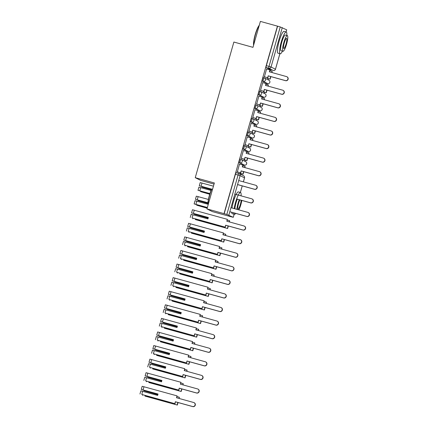 <?xml version="1.0" encoding="UTF-8"?>
<svg xmlns="http://www.w3.org/2000/svg" width="428" height="428" viewBox="0 0 428 428"><rect width="100%" height="100%" fill="white"/><g stroke="black" fill="none" stroke-linecap="round" stroke-linejoin="round"><path stroke-width="0.64" d="M240.076 159.109L240.087 159.114A1.814 0.342 105.5 0 0 240.076 159.109A1.814 0.342 105.5 0 0 239.279 160.698A1.814 0.342 105.5 0 0 239.097 162.597L240.038 162.859A1.814 0.342 -74.5 0 1 240.226 160.96A1.814 0.342 -74.5 0 1 241.018 159.371A1.814 0.342 -74.5 0 1 241.028 159.376A1.814 1.776 116.7 0 1 242.248 161.591A1.814 1.776 -63.3 0 1 240.038 162.859L244.447 165.074A1.814 1.776 -63.3 0 0 245.758 161.714A1.814 1.814 0 0 1 244.458 165.08A1.814 0.342 -74.5 0 1 244.447 165.074L239.097 162.597M244.875 145.787L243.955 145.536A1.814 0.342 105.5 0 0 243.944 145.531A1.814 0.342 105.5 0 0 243.147 147.12A1.814 0.342 105.5 0 0 242.965 149.019L243.906 149.281A1.814 0.342 -74.5 0 1 244.094 147.382A1.814 0.342 -74.5 0 1 244.886 145.793A1.814 0.342 -74.5 0 1 244.902 145.798A1.814 1.776 116.7 0 1 246.116 148.013A1.814 1.776 -63.3 0 1 243.906 149.281L248.315 151.496A1.814 1.776 -63.3 0 0 249.626 148.136A1.814 1.814 0 0 1 248.326 151.501A1.814 0.342 -74.5 0 1 248.315 151.496L242.965 149.019M248.743 132.209L247.823 131.958A1.814 0.342 105.5 0 0 247.812 131.952A1.814 0.342 105.5 0 0 247.015 133.541A1.814 0.342 105.5 0 0 246.833 135.435L247.775 135.697A1.814 0.342 -74.5 0 1 247.962 133.804A1.814 0.342 -74.5 0 1 248.754 132.215A1.814 0.342 -74.5 0 1 248.77 132.215A1.814 1.776 116.7 0 1 249.984 134.435A1.814 1.776 -63.3 0 1 247.775 135.697L252.183 137.918A1.814 1.776 -63.3 0 0 253.494 134.558A1.814 1.814 0 0 1 252.194 137.923A1.814 0.342 -74.5 0 1 252.194 137.923A1.814 0.342 -74.5 0 1 252.183 137.918L246.833 135.435M252.611 118.631L251.691 118.374A1.814 0.342 105.5 0 0 251.68 118.369A1.814 0.342 105.5 0 0 250.883 119.958A1.814 0.342 105.5 0 0 250.701 121.857L251.643 122.119A1.814 0.342 -74.5 0 1 251.83 120.22A1.814 0.342 -74.5 0 1 252.622 118.631A1.814 0.342 -74.5 0 1 252.638 118.636A1.814 1.776 116.7 0 1 253.852 120.851A1.814 1.776 -63.3 0 1 251.643 122.119L256.051 124.334A1.814 1.776 -63.3 0 0 257.362 120.974A1.814 1.814 0 0 1 256.067 124.339A1.814 0.342 -74.5 0 1 256.067 124.339A1.814 0.342 -74.5 0 1 256.051 124.334L250.701 121.857M255.548 104.79L255.559 104.796A1.814 0.342 105.5 0 0 255.548 104.79A1.814 0.342 105.5 0 0 254.756 106.379A1.814 0.342 105.5 0 0 254.569 108.279L255.511 108.541A1.814 0.342 -74.5 0 1 255.698 106.642A1.814 0.342 -74.5 0 1 256.49 105.053A1.814 0.342 -74.5 0 1 256.506 105.058A1.814 1.776 116.7 0 1 257.72 107.273A1.814 1.776 -63.3 0 1 255.511 108.541L259.919 110.756A1.814 1.776 -63.3 0 0 261.23 107.396A1.814 1.814 0 0 1 259.935 110.761A1.814 0.342 -74.5 0 1 259.919 110.756L254.569 108.279M260.347 91.469L259.432 91.218A1.814 0.342 105.5 0 0 259.416 91.212A1.814 0.342 105.5 0 0 258.624 92.801A1.814 0.342 105.5 0 0 258.437 94.7L259.379 94.957A1.814 0.342 -74.5 0 1 259.566 93.063A1.814 0.342 -74.5 0 1 260.358 91.474A1.814 0.342 -74.5 0 1 260.374 91.48A1.814 1.776 116.7 0 1 261.588 93.695A1.814 1.776 -63.3 0 1 259.379 94.957L263.787 97.177A1.814 1.776 -63.3 0 0 265.098 93.818A1.814 1.814 0 0 1 263.803 97.183A1.814 0.342 -74.5 0 1 263.803 97.183A1.814 0.342 -74.5 0 1 263.787 97.177L258.437 94.7M264.215 77.891L263.3 77.634A1.814 0.342 105.5 0 0 263.284 77.634A1.814 0.342 105.5 0 0 262.492 79.223A1.814 0.342 105.5 0 0 262.305 81.117L263.247 81.379A1.814 0.342 -74.5 0 1 263.434 79.48A1.814 0.342 -74.5 0 1 264.231 77.891A1.814 0.342 -74.5 0 1 264.242 77.896A1.814 1.776 116.7 0 1 265.456 80.116A1.814 1.776 -63.3 0 1 263.247 81.379L267.655 83.599A1.814 0.342 -74.5 0 1 267.655 83.599A1.814 1.776 -63.3 0 0 268.966 80.239A1.814 1.814 0 0 1 267.671 83.599L262.305 81.117M206.965 208.907L214.358 182.965L195.243 177.668L233.875 42.04L252.991 47.342L260.379 21.4L277.435 26.129L224.026 213.636L206.965 208.907L212.309 211.593L229.376 216.29M241.253 174.592L241.488 173.763M243.709 165.973L243.997 164.951M245.025 161.351L245.356 160.184M247.577 152.395L247.866 151.373M248.893 147.767L249.224 146.606M251.445 138.816L251.739 137.795M252.761 134.189L253.092 133.022M255.313 125.233L255.607 124.211M256.629 120.61L256.961 119.444M259.181 111.654L259.475 110.633M260.502 107.027L260.834 105.866M263.049 98.076L263.343 97.054M264.37 93.448L264.702 92.282M266.917 84.493L267.211 83.476M268.238 79.87L268.57 78.704M270.785 70.914L271.079 69.892M214.037 184.083L200.588 180.354L195.243 177.668M229.365 216.322L233.297 217.322L226.835 214.449L238.07 175.015A1.814 0.342 -74.5 0 1 238.867 173.426A1.814 0.342 -74.5 0 1 238.878 173.431A1.814 1.776 -63.3 0 1 239.193 173.554A1.814 1.814 0 0 0 238.867 173.426L236.208 172.693A1.814 0.342 -74.5 0 1 236.219 172.693L238.851 173.426M224.026 213.636L226.835 214.449M270.582 69.753L270.598 69.759A1.814 0.342 -74.5 0 1 270.598 69.759A1.814 0.342 -74.5 0 1 270.582 69.753L266.173 67.538L268.832 68.277A1.814 0.342 -74.5 0 1 269.014 66.377L280.249 26.943L286.674 29.816M280.249 26.943L277.435 26.129M266.591 69.042L264.397 76.837M267.452 77.687L267.511 78.41M262.722 82.62L260.529 90.42M263.584 91.266L263.643 91.993M258.854 96.198L256.661 103.999M259.716 104.844L259.775 105.572M254.986 109.782L252.793 117.577M255.848 118.422L255.907 119.15M251.118 123.36L248.925 131.155M251.98 132.006L252.039 132.733M247.25 136.939L245.057 144.739M248.112 145.584L248.17 146.312M243.382 150.522L241.189 158.317M244.244 159.163L244.302 159.89M239.509 164.101L237.321 171.896M240.376 172.746L240.434 173.468M244.458 165.08L243.516 164.817A1.814 0.342 105.5 0 0 243.516 164.817A1.814 0.342 105.5 0 0 243.532 164.823M248.326 151.501L247.384 151.239A1.814 0.342 105.5 0 0 247.384 151.239A1.814 0.342 105.5 0 0 247.4 151.239M251.241 137.656A1.814 0.342 105.5 0 0 251.252 137.661A1.814 0.342 105.5 0 0 251.268 137.661L252.194 137.923M256.067 124.339L255.12 124.077A1.814 0.342 105.5 0 0 255.12 124.077A1.814 0.342 105.5 0 0 255.136 124.083M258.977 110.494A1.814 0.342 105.5 0 0 258.988 110.499A1.814 0.342 105.5 0 0 259.004 110.504L259.935 110.761M263.803 97.183L262.856 96.921A1.814 0.342 105.5 0 0 262.856 96.921A1.814 0.342 105.5 0 0 262.872 96.921M224.181 213.711L235.411 174.282A1.814 0.342 -74.5 0 1 236.208 172.693M277.59 26.204L266.36 65.639A1.814 0.342 105.5 0 0 266.173 67.538M286.856 76.719L287.06 76.821A2.081 2.044 116.7 0 1 285.556 80.683L285.353 80.582A2.081 2.044 -63.3 0 0 286.856 76.719A2.081 2.044 -63.3 0 0 286.493 76.58L269.351 71.824L269.881 69.957L269.565 71.883M264.162 76.73L267.88 77.805L268.212 75.831L285.353 80.582M267.677 77.703L268.212 75.831M266.371 68.978L269.881 69.957M267.275 78.303L270.17 79.148L270.892 76.617M272.042 72.573L272.171 71.299L271.828 72.514M270.17 79.148L267.291 78.351M269.966 79.046L270.673 76.558M269.913 70.674L272.171 71.299M268.41 75.933L285.556 80.683M267.88 77.805L264.151 76.767M282.988 90.297L283.192 90.399A2.081 2.044 116.7 0 1 281.688 94.262L281.485 94.16A2.081 2.044 -63.3 0 0 282.988 90.297A2.081 2.044 -63.3 0 0 282.624 90.158L265.483 85.407L266.013 83.535L265.697 85.466M260.294 90.308L264.012 91.383L264.344 89.409L281.485 94.16M263.809 91.282L264.344 89.409M262.503 82.561L266.013 83.535M263.407 91.881L266.302 92.726L267.019 90.196M268.174 86.151L268.303 84.878L267.96 86.092M266.302 92.726L263.423 91.929M266.098 92.625L266.805 90.137M266.039 84.252L268.303 84.878M264.541 89.511L281.688 94.262M264.012 91.383L260.283 90.351M279.12 103.881L279.324 103.983A2.081 2.044 116.7 0 1 277.815 107.845L277.617 107.744A2.081 2.044 -63.3 0 0 279.12 103.881A2.081 2.044 -63.3 0 0 278.756 103.737L261.615 98.986L262.145 97.113L261.829 99.045M256.425 103.886L260.144 104.962L260.475 102.988L277.617 107.744M259.94 104.86L260.475 102.988M258.635 96.139L262.145 97.113M259.539 105.459L262.434 106.31L263.15 103.779M264.306 99.729L264.434 98.456L264.092 99.671M262.434 106.31L259.555 105.513M262.23 106.208L262.936 103.72M262.171 97.83L264.434 98.456M260.673 103.089L277.815 107.845M260.144 104.962L256.415 103.929M275.252 117.459L275.455 117.561A2.081 2.044 116.7 0 1 273.947 121.424L273.749 121.322A2.081 2.044 -63.3 0 0 275.252 117.459A2.081 2.044 -63.3 0 0 274.888 117.315L257.747 112.564L258.277 110.692L257.961 112.623M252.557 117.465L256.276 118.545L256.602 116.571L273.749 121.322M256.072 118.438L256.602 116.571M254.762 109.718L258.277 110.692M255.671 119.043L258.566 119.888L259.282 117.358M260.438 113.313L260.566 112.04L260.224 113.254M258.566 119.888L255.687 119.091M258.362 119.787L259.068 117.299M258.303 111.414L260.566 112.04M256.805 116.673L273.947 121.424M256.276 118.545L252.547 117.507M271.384 131.038L271.587 131.139A2.081 2.044 116.7 0 1 270.079 135.002L269.881 134.9A2.081 2.044 -63.3 0 0 271.384 131.038A2.081 2.044 -63.3 0 0 271.02 130.898L253.879 126.142L254.409 124.275L254.093 126.207M248.689 131.048L252.408 132.124L252.734 130.149L269.881 134.9M252.204 132.022L252.734 130.149M250.894 123.301L254.409 124.275M251.803 132.621L254.697 133.466L255.414 130.936M256.57 126.891L256.698 125.618L256.356 126.832M254.697 133.466L251.819 132.669M254.494 133.365L255.2 130.877M254.435 124.992L256.698 125.618M252.937 130.251L270.079 135.002M252.408 132.124L248.679 131.091M267.516 144.616L267.719 144.718A2.081 2.044 116.7 0 1 266.211 148.586L266.007 148.479A2.081 2.044 -63.3 0 0 267.516 144.616A2.081 2.044 -63.3 0 0 267.152 144.477L250.011 139.726L250.541 137.853L250.225 139.785M244.821 144.627L248.54 145.702L248.866 143.728L266.007 148.479M248.336 145.6L248.866 143.728M247.026 136.88L250.541 137.853M247.935 146.199L250.829 147.05L251.546 144.52M252.702 140.47L252.83 139.196L252.488 140.411M250.829 147.05L247.951 146.248M250.626 146.943L251.332 144.461M250.567 138.57L252.83 139.196M249.069 143.829L266.211 148.586M248.54 145.702L244.811 144.669M253.574 45.298A11.048 2.087 -74.5 0 1 255.163 34.684A11.048 2.087 -74.5 0 1 259.261 25.338M259.186 25.594A11.321 2.14 105.5 0 0 255.377 34.732A11.321 2.14 105.5 0 0 253.676 44.935M286.814 35.433A11.321 2.14 105.5 0 0 286.23 31.977A11.321 2.14 105.5 0 0 281.26 41.912A11.321 2.14 105.5 0 0 280.18 53.8A11.321 2.14 105.5 0 0 282.459 51.141M286.23 31.977L284.09 31.383A11.321 2.14 105.5 0 0 279.115 41.318A11.321 2.14 105.5 0 0 278.04 53.206L280.18 53.8M282.999 51.29L281.03 50.745A8.153 1.541 -74.5 0 1 281.806 42.185A8.153 1.541 -74.5 0 1 285.385 35.032L287.354 35.583A8.153 1.541 105.5 0 0 283.775 42.73A8.153 1.541 105.5 0 0 282.999 51.29A8.153 1.541 105.5 0 0 286.578 44.143A8.153 1.541 105.5 0 0 287.354 35.583M286.081 43.891A5.254 0.995 105.5 0 0 286.583 38.376A5.254 0.995 105.5 0 0 284.272 42.982A5.254 0.995 105.5 0 0 283.775 48.498A5.254 0.995 105.5 0 0 286.081 43.891M207.773 204.188A11.048 2.087 -74.5 0 1 207.88 202.76M207.885 202.717A11.048 2.087 -74.5 0 1 209.436 195.205A11.048 2.087 -74.5 0 1 211.603 189.096M211.796 189.149A11.321 2.14 105.5 0 0 209.65 195.254A11.321 2.14 105.5 0 0 208.078 202.77M208.072 202.813A11.321 2.14 105.5 0 0 207.954 204.242M241.098 195.864A11.321 2.14 105.5 0 0 240.504 192.498A11.321 2.14 105.5 0 0 235.534 202.433A11.321 2.14 105.5 0 0 234.148 208.591M233.849 212.871A11.321 2.14 105.5 0 0 234.458 214.321A11.321 2.14 105.5 0 0 235.721 213.39M240.504 192.498L238.364 191.905A11.321 2.14 105.5 0 0 233.388 201.834A11.321 2.14 105.5 0 0 232.003 207.997M231.709 212.277A11.321 2.14 105.5 0 0 232.313 213.727L234.458 214.321M234.881 208.794A8.153 1.541 -74.5 0 1 236.079 202.706A8.153 1.541 -74.5 0 1 237.267 199.17M239.241 199.716A8.153 1.541 105.5 0 0 238.048 203.252A8.153 1.541 105.5 0 0 236.855 209.34M238.91 209.907A8.153 1.541 105.5 0 0 240.857 204.664A8.153 1.541 105.5 0 0 241.82 200.427M239.915 199.903A5.254 0.995 105.5 0 0 238.551 203.503A5.254 0.995 105.5 0 0 238.048 209.019A5.254 0.995 105.5 0 0 240.354 204.413A5.254 0.995 105.5 0 0 241.141 200.24M213.278 186.132A11.048 2.087 -74.5 0 1 213.535 185.854M263.648 158.2L263.851 158.301A2.081 2.044 116.7 0 1 262.343 162.164L262.139 162.062A2.081 2.044 -63.3 0 0 263.648 158.2A2.081 2.044 -63.3 0 0 263.284 158.055L246.143 153.304L246.672 151.432L246.357 153.363M240.953 158.205L244.672 159.28L244.998 157.311L262.139 162.062M244.468 159.179L244.998 157.311M243.158 150.458L246.672 151.432M244.067 159.778L246.961 160.628L247.678 158.098M248.834 154.053L248.962 152.78L248.62 153.989M246.961 160.628L244.083 159.831M246.758 160.527L247.464 158.039M246.699 152.149L248.962 152.78M245.201 157.413L262.343 162.164M244.672 159.28L240.943 158.248M259.78 171.778L259.983 171.879A2.081 2.044 116.7 0 1 258.475 175.742L258.271 175.641A2.081 2.044 -63.3 0 0 259.78 171.778A2.081 2.044 -63.3 0 0 259.416 171.639L242.269 166.883L242.804 165.015L242.489 166.941M237.085 171.789L240.798 172.864L241.13 170.89L258.271 175.641M240.6 172.762L241.13 170.89M239.289 164.036L242.804 165.015M240.199 173.361L243.088 174.207L243.81 171.676M244.966 167.632L245.094 166.358L244.752 167.573M243.088 174.207L240.215 173.41M242.89 174.105L243.596 171.617M242.831 165.732L245.094 166.358M241.333 170.991L258.475 175.742M240.798 172.864L237.075 171.826M255.912 185.356L256.115 185.458A2.081 2.044 116.7 0 1 254.607 189.32L254.403 189.219A2.081 2.044 -63.3 0 0 255.912 185.356A2.081 2.044 -63.3 0 0 255.548 185.217L238.701 180.546M237.561 184.548L254.403 189.219M237.545 184.591L254.607 189.32M209.918 193.606L208.789 193.29M209.87 193.766L197.993 190.326L209.934 193.563M211.534 189.251L200.427 186.078L211.587 189.139M212.534 189.353L199.293 185.757L211.518 189.288M252.044 198.94L252.247 199.041A2.081 2.044 116.7 0 1 250.738 202.904L250.535 202.802A2.081 2.044 -63.3 0 0 252.044 198.94A2.081 2.044 -63.3 0 0 251.675 198.795L234.833 194.125M197.993 190.326L198.897 187.148L211.036 190.444M211.405 189.556L201.856 187.047L211.314 189.77M209.72 194.259L200.555 191.616L209.79 194.028M211.33 189.732L202.99 187.368L211.384 189.599M233.688 198.132L234.501 198.357M236.647 198.95L250.535 202.802M199.293 185.757L200.202 182.579L213.444 186.175M209.774 194.077L201.69 191.937L209.731 194.216M208.757 193.408L209.886 193.724M233.677 198.175L234.491 198.399M236.631 198.993L250.738 202.904M207.355 207.548L204.921 206.874M207.307 207.708L194.125 203.905L207.366 207.505M207.869 202.883L196.559 199.657L208.655 202.979M208.666 202.936L195.425 199.336L207.864 202.931M248.176 212.518L248.379 212.62A2.081 2.044 116.7 0 1 246.87 216.482L246.667 216.381A2.081 2.044 -63.3 0 0 248.176 212.518A2.081 2.044 -63.3 0 0 247.807 212.374L230.965 207.708M194.125 203.905L195.029 200.727L208.27 204.327M207.837 203.225L197.987 200.625L207.815 203.455M207.168 208.206L196.687 205.194L206.992 207.938L207.077 207.644M207.821 203.407L199.122 200.946L207.831 203.279M229.82 211.71L246.667 216.381M195.425 199.336L196.329 196.158L208.409 199.432M207.211 208.045L197.822 205.515L207.179 208.163M204.889 206.992L207.323 207.666M229.809 211.753L246.87 216.482M201.016 220.57L216.803 224.946L218.628 225.861L195.211 219.494L227.616 228.525L195.414 219.596L217.306 225.449L215.894 224.737L192.065 217.916L225.326 227.182L201.053 220.452M208.297 217.654L192.691 213.24L208.329 217.536M190.257 217.483L191.161 214.31L207.944 218.89L208.34 217.494L191.557 212.914L208.286 217.697M244.308 226.096L244.511 226.198A2.081 2.044 116.7 0 1 243.002 230.061L242.799 229.959A2.081 2.044 -63.3 0 0 244.308 226.096A2.081 2.044 -63.3 0 0 243.939 225.957L226.797 221.201L227.332 219.334L227.011 221.265M225.326 227.182L225.658 225.208L242.799 229.959M225.123 227.081L225.658 225.208M208.201 217.996L194.119 214.203L208.142 218.194M204.424 216.948L204.509 216.654M208.152 218.152L195.254 214.524L208.19 218.039M191.557 212.914L192.461 209.736L227.332 219.334M203.123 221.517L203.209 221.223M227.616 228.525L228.338 225.995M229.488 221.95L229.622 220.677L229.274 221.891M227.412 228.424L228.124 225.936M227.359 220.051L229.622 220.677M218.628 225.861L218.767 225.363M225.861 225.31L243.002 230.061M197.148 234.148L212.935 238.524L214.76 239.439L191.343 233.078L223.748 242.109L191.546 233.18L213.438 239.033L212.021 238.316L188.192 231.495L221.458 240.761L197.185 234.03M204.429 231.238L188.823 226.819L204.461 231.12M186.389 231.066L187.293 227.889L204.076 232.468L204.472 231.077L187.689 226.498L204.418 231.281M240.44 239.675L240.643 239.776A2.081 2.044 116.7 0 1 239.134 243.644L238.931 243.543A2.081 2.044 -63.3 0 0 240.44 239.675A2.081 2.044 -63.3 0 0 240.071 239.536L222.929 234.785L223.464 232.912L223.143 234.844M221.458 240.761L221.79 238.787L238.931 243.543M221.255 240.659L221.79 238.787M204.333 231.575L190.251 227.782L204.274 231.778M200.555 230.526L200.641 230.232M204.284 231.735L191.386 228.108L204.322 231.618M187.689 226.498L188.593 223.32L223.464 232.912M199.255 235.1L199.341 234.801M223.748 242.109L224.47 239.578M225.62 235.528L225.754 234.255L225.406 235.47M223.544 242.002L224.256 239.519M223.491 233.629L225.754 234.255M214.76 239.439L214.899 238.942M221.993 238.888L239.134 243.644M193.279 247.726L209.067 252.103L210.892 253.023L187.475 246.656L219.88 255.687L187.673 246.758L209.57 252.611L208.152 251.899L184.324 245.073L217.59 254.339L193.317 247.609M200.561 244.816L184.955 240.397L200.593 244.698M182.521 244.645L183.425 241.467L200.208 246.047L200.604 244.656L183.821 240.076L200.55 244.859M236.572 253.258L236.77 253.36A2.081 2.044 116.7 0 1 235.266 257.223L235.063 257.121A2.081 2.044 -63.3 0 0 236.572 253.258A2.081 2.044 -63.3 0 0 236.203 253.114L219.061 248.363L219.596 246.491L219.275 248.422M217.59 254.339L217.922 252.37L235.063 257.121M217.387 254.237L217.922 252.37M200.465 245.153L186.383 241.365L200.406 245.356M196.687 244.11L196.773 243.81M200.416 245.314L187.518 241.686L200.454 245.196M183.821 240.076L184.725 236.898L219.596 246.491M195.387 248.679L195.468 248.379M185.254 245.565L185.147 245.934L185.228 245.554M219.88 255.687L220.602 253.157M221.752 249.112L221.886 247.839L221.538 249.048M219.676 255.586L220.388 253.098M219.623 247.207L221.886 247.839M210.892 253.023L211.031 252.525M218.125 252.472L235.266 257.223M189.411 261.31L205.199 265.686L207.018 266.601L183.607 260.235L216.012 269.266L183.805 260.336L205.702 266.189L204.284 265.478L180.456 258.651L213.722 267.923L189.449 261.192M196.693 258.394L181.087 253.975L196.725 258.277M178.653 258.223L179.557 255.045L196.34 259.63L196.736 258.234L179.953 253.654L196.682 258.437M232.704 266.837L232.902 266.938A2.081 2.044 116.7 0 1 231.398 270.801L231.195 270.699A2.081 2.044 -63.3 0 0 232.704 266.837A2.081 2.044 -63.3 0 0 232.334 266.697L215.193 261.941L215.728 260.074L215.407 262M213.722 267.923L214.054 265.949L231.195 270.699M213.519 267.821L214.054 265.949M196.596 258.737L182.515 254.944L196.538 258.935M192.819 257.688L192.905 257.389M196.548 258.892L183.649 255.265L196.58 258.774M179.953 253.654L180.857 250.476L215.728 260.074M191.519 262.257L191.6 261.963M216.012 269.266L216.734 266.735M217.884 262.69L218.018 261.417L217.67 262.632M215.808 269.164L216.52 266.676M215.755 260.791L218.018 261.417M207.018 266.601L207.163 266.104M214.257 266.05L231.398 270.801M185.543 274.888L201.331 279.265L203.15 280.18L179.739 273.818L212.144 282.844L179.937 273.92L201.834 279.768L200.416 279.056L176.587 272.235L209.854 281.501L185.581 274.771M192.825 271.973L177.219 267.559L192.857 271.86M174.785 271.807L175.689 268.629L192.472 273.208L192.868 271.817L176.085 267.233L192.809 272.015M228.836 280.415L229.034 280.517A2.081 2.044 116.7 0 1 227.53 284.379L227.327 284.278A2.081 2.044 -63.3 0 0 228.836 280.415A2.081 2.044 -63.3 0 0 228.466 280.276L211.325 275.525L211.86 273.653L211.539 275.584M209.854 281.501L210.185 279.527L227.327 284.278M209.65 281.399L210.185 279.527M192.728 272.315L178.647 268.522L192.67 272.518M188.951 271.266L189.037 270.972M192.68 272.476L179.781 268.848L192.712 272.358M176.085 267.233L176.989 264.055L211.86 273.653M187.651 275.835L187.732 275.541M212.144 282.844L212.866 280.319M214.016 276.269L214.15 274.995L213.802 276.21M211.94 282.742L212.652 280.254M211.887 274.369L214.15 274.995M203.15 280.18L203.295 279.682M210.389 279.628L227.53 284.379M181.675 288.467L197.463 292.843L199.282 293.763L175.865 287.397L208.276 296.427L176.069 287.498L197.966 293.351L196.548 292.64L172.719 285.813L205.986 295.079L181.707 288.349M188.957 285.556L173.351 281.137L188.989 285.439M170.916 285.385L171.821 282.207L188.604 286.787L188.999 285.396L172.216 280.816L188.941 285.599M224.962 293.999L225.165 294.1A2.081 2.044 116.7 0 1 223.662 297.963L223.459 297.861A2.081 2.044 -63.3 0 0 224.962 293.999A2.081 2.044 -63.3 0 0 224.598 293.854L207.457 289.103L207.992 287.231L207.671 289.162M205.986 295.079L206.317 293.105L223.459 297.861M205.782 294.978L206.317 293.105M188.86 285.893L174.779 282.106L188.802 286.097M185.083 284.845L185.169 284.55M188.812 286.054L175.913 282.426L188.844 285.936M172.216 280.816L173.121 277.638L207.992 287.231M183.783 289.419L183.863 289.119M208.276 296.427L208.998 293.897M210.148 289.847L210.282 288.579L209.934 289.788M208.072 296.326L208.784 293.838M208.019 287.948L210.282 288.579M199.282 293.763L199.427 293.26M206.521 293.207L223.662 297.963M177.807 302.05L193.595 306.427L195.414 307.341L171.997 300.975L204.407 310.006L172.2 301.077L194.098 306.93L192.68 306.218L168.851 299.391L202.118 308.663L177.839 301.933M185.089 299.135L169.483 294.715L185.121 299.017M167.048 298.963L167.953 295.785L184.736 300.37L185.131 298.974L168.348 294.394L185.073 299.177M221.094 307.577L221.297 307.679A2.081 2.044 116.7 0 1 219.794 311.541L219.591 311.44A2.081 2.044 -63.3 0 0 221.094 307.577A2.081 2.044 -63.3 0 0 220.73 307.432L203.589 302.682L204.124 300.809L203.803 302.74M202.118 308.663L202.449 306.689L219.591 311.44M201.914 308.561L202.449 306.689M184.992 299.472L170.911 295.684L184.933 299.675M181.215 298.428L181.301 298.129M184.944 299.632L172.045 296.005L184.976 299.514M168.348 294.394L169.253 291.217L204.124 300.809M179.91 302.997L179.995 302.703M204.407 310.006L205.13 307.475M206.28 303.431L206.414 302.157L206.066 303.372M204.204 309.904L204.916 307.416M204.151 301.531L206.414 302.157M195.414 307.341L195.559 306.844M202.653 306.79L219.794 311.541M173.939 315.629L189.727 320.005L191.546 320.92L168.129 314.553L200.539 323.584L168.332 314.655L190.23 320.508L188.812 319.796L164.983 312.975L198.25 322.241L173.971 315.511M181.221 312.713L165.615 308.299L181.253 312.595M163.18 312.542L164.084 309.369L180.867 313.949L181.263 312.552L164.48 307.973L181.204 312.756M217.226 321.155L217.429 321.257A2.081 2.044 116.7 0 1 215.926 325.12L215.723 325.018A2.081 2.044 -63.3 0 0 217.226 321.155A2.081 2.044 -63.3 0 0 216.862 321.016L199.721 316.265L200.256 314.393L199.935 316.324M198.25 322.241L198.581 320.267L215.723 325.018M198.046 322.14L198.581 320.267M181.124 313.055L167.043 309.262L181.065 313.253M177.347 312.007L177.433 311.712M181.076 313.216L168.177 309.583L181.108 313.098M164.48 307.973L165.385 304.795L200.256 314.393M176.042 316.576L176.127 316.281M200.539 323.584L201.262 321.054M202.412 317.009L202.546 315.736L202.198 316.95M200.336 323.482L201.042 320.995M200.283 315.11L202.546 315.736M191.546 320.92L191.691 320.422M198.785 320.369L215.926 325.12M170.071 329.207L185.859 333.583L187.678 334.498L164.261 328.137L196.671 337.168L164.464 328.239L186.362 334.091L184.944 333.375L161.115 326.553L194.382 335.82L170.103 329.089M177.353 326.296L161.747 321.877L177.385 326.179M159.312 326.125L160.216 322.947L176.999 327.527L177.395 326.136L160.612 321.556L177.336 326.339M213.358 334.733L213.561 334.835A2.081 2.044 116.7 0 1 212.058 338.703L211.855 338.601A2.081 2.044 -63.3 0 0 213.358 334.733A2.081 2.044 -63.3 0 0 212.994 334.594L195.853 329.844L196.388 327.971L196.067 329.902M194.382 335.82L194.713 333.845L211.855 338.601M194.178 335.718L194.713 333.845M177.251 326.634L163.175 322.84L177.197 326.837M173.479 325.585L173.559 325.291M177.208 326.794L164.309 323.167L177.24 326.676M160.612 321.556L161.517 318.379L196.388 327.971M172.174 330.159L172.259 329.86M196.671 337.168L197.394 334.637M198.544 330.587L198.678 329.314L198.33 330.528M196.468 337.066L197.174 334.578M196.415 328.688L198.678 329.314M187.678 334.498L187.822 334M194.917 333.947L212.058 338.703M166.203 342.785L181.986 347.161L183.81 348.082L160.393 341.715L192.803 350.746L160.596 341.817L182.494 347.67L181.076 346.958L157.247 340.132L190.514 349.398L166.235 342.673M173.479 339.875L157.873 335.456L173.517 339.757M155.439 339.704L156.348 336.526L173.131 341.105L173.527 339.714L156.744 335.135L173.468 339.918M209.49 348.317L209.693 348.419A2.081 2.044 116.7 0 1 208.19 352.281L207.987 352.18A2.081 2.044 -63.3 0 0 209.49 348.317A2.081 2.044 -63.3 0 0 209.126 348.173L191.985 343.422L192.514 341.549L192.199 343.481M190.514 349.398L190.845 347.429L207.987 352.18M190.31 349.296L190.845 347.429M173.383 340.212L159.307 336.424L173.329 340.415M169.611 339.169L169.691 338.869M173.34 340.372L160.436 336.745L173.372 340.255M156.744 335.135L157.648 331.957L192.514 341.549M168.306 343.738L168.391 343.438M192.803 350.746L193.526 348.215M194.676 344.171L194.804 342.898L194.462 344.107M192.6 350.644L193.306 348.157M192.547 342.266L194.804 342.898M183.81 348.082L183.954 347.584M191.043 347.531L208.19 352.281M162.335 356.369L178.118 360.745L179.942 361.66L156.525 355.294L188.935 364.324L156.728 355.395L178.626 361.248L177.208 360.536L153.379 353.71L186.645 362.981L162.367 356.251M169.611 353.453L154.005 349.034L169.649 353.335M151.571 353.282L152.48 350.104L169.263 354.689L169.659 353.293L152.876 348.713L169.6 353.496M205.622 361.895L205.825 361.997A2.081 2.044 116.7 0 1 204.322 365.86L204.119 365.758A2.081 2.044 -63.3 0 0 205.622 361.895A2.081 2.044 -63.3 0 0 205.258 361.756L188.117 357L188.646 355.133L188.331 357.059M186.645 362.981L186.977 361.007L204.119 365.758M186.442 362.88L186.977 361.007M169.515 353.796L155.439 350.002L169.461 353.993M165.743 352.747L165.823 352.447M169.472 353.951L156.568 350.323L169.504 353.833M152.876 348.713L153.78 345.535L188.646 355.133M164.438 357.316L164.523 357.022M188.935 364.324L189.652 361.794M190.808 357.749L190.936 356.476L190.594 357.69M188.732 364.223L189.438 361.735M188.673 355.85L190.936 356.476M179.942 361.66L180.086 361.162M187.175 361.109L204.322 365.86M158.467 369.947L174.25 374.323L176.074 375.238L152.657 368.877L185.067 377.903L152.86 368.979L174.758 374.832L173.34 374.115L149.511 367.294L182.777 376.56L158.499 369.829M165.743 367.031L150.137 362.618L165.78 366.919M147.703 366.866L148.612 363.688L165.395 368.267L165.791 366.876L149.008 362.291L165.732 367.074M201.754 375.474L201.957 375.575A2.081 2.044 116.7 0 1 200.448 379.438L200.251 379.336A2.081 2.044 -63.3 0 0 201.754 375.474A2.081 2.044 -63.3 0 0 201.39 375.335L184.249 370.584L184.778 368.711L184.463 370.643M182.777 376.56L183.109 374.586L200.251 379.336M182.574 376.458L183.109 374.586M165.647 367.374L151.571 363.581L165.593 367.577M161.875 366.325L161.955 366.031M165.604 367.534L152.7 363.907L165.636 367.417M149.008 362.291L149.912 359.113L184.778 368.711M160.57 370.894L160.655 370.6M185.067 377.903L185.784 375.377M186.94 371.327L187.068 370.054L186.726 371.269M184.864 377.801L185.57 375.313M184.805 369.428L187.068 370.054M176.074 375.238L176.218 374.741M183.307 374.687L200.448 379.438M154.599 383.525L170.381 387.902L172.206 388.822L148.789 382.455L181.199 391.486L148.992 382.557L170.89 388.41L169.472 387.698L145.643 380.872L178.909 390.138L154.631 383.408M161.875 380.615L146.269 376.196L161.912 380.497M143.835 380.444L144.739 377.266L161.527 381.846L161.923 380.455L145.14 375.875L161.864 380.658M197.886 389.057L198.089 389.159A2.081 2.044 116.7 0 1 196.58 393.022L196.382 392.92A2.081 2.044 -63.3 0 0 197.886 389.057A2.081 2.044 -63.3 0 0 197.522 388.913L180.381 384.162L180.91 382.29L180.595 384.221M178.909 390.138L179.236 388.164L196.382 392.92M178.706 390.036L179.236 388.164M161.779 380.952L147.703 377.164L161.725 381.155M158.002 379.904L158.087 379.609M161.736 381.113L148.832 377.485L161.768 380.995M145.14 375.875L146.044 372.697L180.91 382.29M156.702 384.478L156.787 384.178M181.199 391.486L181.916 388.956M183.072 384.906L183.2 383.638L182.858 384.847M180.996 391.385L181.702 388.897M180.937 383.007L183.2 383.638M172.206 388.822L172.35 388.319M179.439 388.266L196.58 393.022M150.731 397.109L166.513 401.485L168.338 402.4L144.921 396.034L177.331 405.065L145.124 396.135L167.022 401.988L165.604 401.277L141.775 394.45L175.041 403.722L150.763 396.991M158.007 394.193L142.401 389.774L158.044 394.076M139.967 394.022L140.871 390.844L157.659 395.429L158.055 394.033L141.272 389.453L157.996 394.236M194.018 402.636L194.221 402.737A2.081 2.044 116.7 0 1 192.712 406.6L192.514 406.498A2.081 2.044 -63.3 0 0 194.018 402.636A2.081 2.044 -63.3 0 0 193.654 402.491L176.513 397.74L177.042 395.868L176.727 397.799M175.041 403.722L175.368 401.748L192.514 406.498M174.838 403.62L175.368 401.748M157.911 394.53L143.835 390.743L157.852 394.734M154.134 393.487L154.219 393.188M157.868 394.691L144.964 391.064L157.9 394.573M141.272 389.453L142.176 386.275L177.042 395.868M152.833 398.056L152.919 397.762M177.331 405.065L178.048 402.534M179.204 398.489L179.332 397.216L178.99 398.431M177.128 404.963L177.834 402.475M177.069 396.59L179.332 397.216M168.338 402.4L168.482 401.903M175.571 401.849L192.712 406.6M243.371 181.841L244.506 177.866L240.097 175.646L228.862 215.081M233.271 217.301L234.143 214.235M240.349 192.456L242.216 185.886M273.267 70.497A1.814 0.342 -74.5 0 1 273.251 70.497L268.832 68.277A1.814 1.776 116.7 0 0 271.042 67.009L275.45 69.224L279.869 53.714M286.075 31.934L286.685 29.794M282.277 27.574L271.042 67.009L266.36 65.639M267.682 83.604A1.814 0.342 -74.5 0 1 267.671 83.599L266.724 83.342M275.477 69.245L275.45 69.224A1.814 1.776 116.7 0 1 273.241 70.492A1.814 0.342 -74.5 0 1 273.241 70.492A1.814 1.814 0 0 0 275.477 69.245L279.901 53.719M235.411 174.282L240.097 175.646A1.814 1.776 -63.3 0 0 239.193 173.554L243.602 175.769A1.814 1.776 -63.3 0 1 244.506 177.866L244.495 177.888M199.801 190.754L200.705 187.576M201.925 187.041L202.027 186.672L201.898 187.041M200.598 191.61L200.705 191.236M201.101 186.185L202.005 183.007M200.62 191.61L200.727 191.246M195.933 204.333L196.837 201.155M198.057 200.62L198.159 200.256M198.03 200.62L198.137 200.245M196.73 205.189L196.837 204.814M197.233 199.764L198.137 196.586M196.752 205.194L196.859 204.825M192.065 217.916L192.969 214.738M194.189 214.203L194.291 213.834M194.162 214.198L194.269 213.829M192.862 218.772L192.969 218.398M193.365 213.342L194.269 210.164M192.884 218.772L192.991 218.403M188.192 231.495L189.101 228.317M190.321 227.782L190.423 227.412M190.294 227.782L190.401 227.407M188.994 232.351L189.101 231.976M189.497 226.926L190.401 223.748M189.016 232.351L189.123 231.981M184.324 245.073L185.233 241.895M186.448 241.36L186.555 240.991M186.426 241.36L186.533 240.985M185.629 240.504L186.533 237.326M180.456 258.651L181.365 255.479M182.579 254.944L182.686 254.574M182.558 254.938L182.665 254.564M181.258 259.507L181.36 259.138M181.761 254.082L182.665 250.904M181.279 259.512L181.386 259.143M176.587 272.235L177.492 269.057M178.711 268.522L178.818 268.153M178.69 268.517L178.797 268.147M177.385 273.091L177.492 272.716M177.893 267.661L178.797 264.488M177.411 273.091L177.518 272.722M172.719 285.813L173.624 282.635M174.843 282.1L174.95 281.731M174.822 282.1L174.929 281.726M173.517 286.669L173.624 286.295M174.025 281.244L174.929 278.066M173.543 286.669L173.65 286.305M168.851 299.391L169.756 296.213M170.975 295.678L171.082 295.315M170.954 295.678L171.061 295.304M169.649 300.247L169.756 299.878M170.157 294.822L171.061 291.645M169.675 300.253L169.782 299.884M164.983 312.975L165.887 309.797M167.107 309.262L167.214 308.893M167.086 309.257L167.193 308.888M165.78 313.831L165.887 313.457M166.283 308.401L167.193 305.223M165.807 313.831L165.909 313.462M161.115 326.553L162.019 323.375M163.239 322.84L163.346 322.471L163.218 322.84M161.912 327.409L162.019 327.035M162.415 321.984L163.325 318.807M161.939 327.409L162.041 327.04M157.247 340.132L158.151 336.954M159.371 336.419L159.478 336.05M159.35 336.419L159.451 336.044M158.044 340.988L158.151 340.613M158.547 335.563L159.457 332.385M158.071 340.993L158.173 340.624M153.379 353.71L154.283 350.537M155.503 350.002L155.61 349.633M155.482 349.997L155.583 349.623M154.176 354.566L154.283 354.197L154.203 354.571M154.679 349.141L155.589 345.963M149.511 367.294L150.415 364.116M151.635 363.581L151.742 363.212M151.608 363.575L151.715 363.206M150.308 368.15L150.415 367.775M150.811 362.725L151.715 359.547M150.335 368.15L150.437 367.78M145.643 380.872L146.547 377.694M147.767 377.159L147.874 376.79M147.74 377.159L147.847 376.784M146.44 381.728L146.547 381.353M146.943 376.303L147.847 373.125M146.467 381.728L146.569 381.364M141.775 394.45L142.679 391.272M143.899 390.737L144.006 390.373M143.872 390.737L143.979 390.363M142.572 395.306L142.679 394.937M143.075 389.881L143.979 386.703M142.599 395.312L142.701 394.942M243.944 145.531L244.886 145.793A1.814 1.814 0 0 1 245.217 145.921L249.626 148.136M247.812 131.952L248.754 132.215A1.814 1.814 0 0 1 249.085 132.338L253.494 134.558M251.68 118.369L252.622 118.631A1.814 1.814 0 0 1 252.953 118.759L257.362 120.974M259.416 91.212L260.358 91.474A1.814 1.814 0 0 1 260.689 91.597L265.098 93.818M263.284 77.634L264.231 77.891A1.814 1.814 0 0 1 264.558 78.019L268.966 80.239M261.23 107.396L256.821 105.181A1.814 1.814 0 0 0 256.49 105.053M245.758 161.714L241.349 159.5A1.814 1.814 0 0 0 241.018 159.371M233.297 217.322L234.175 214.241M240.381 192.466L242.248 185.896M243.404 181.852L244.532 177.888A1.814 1.814 0 0 0 243.602 175.769M286.102 31.945L286.712 29.816M200.555 191.616L200.668 191.225M201.856 187.047L201.968 186.656M196.687 205.194L196.8 204.803M197.987 200.625L198.1 200.234M192.819 218.772L192.932 218.387M194.119 214.203L194.232 213.813M188.951 232.356L189.064 231.965M190.251 227.782L190.364 227.396M185.083 245.934L185.196 245.544M186.383 241.365L186.496 240.975M181.215 259.512L181.322 259.127M182.515 254.944L182.628 254.553M177.347 273.091L177.454 272.706M178.647 268.522L178.76 268.137M173.479 286.674L173.586 286.284M174.779 282.106L174.892 281.715M169.611 300.253L169.718 299.862M170.911 295.684L171.023 295.293M165.743 313.831L165.85 313.446M167.043 309.262L167.155 308.872M161.875 327.415L161.982 327.024M163.175 322.84L163.287 322.455M158.002 340.993L158.114 340.602M159.307 336.424L159.419 336.034M154.134 354.571L154.246 354.186M155.439 350.002L155.546 349.612M150.265 368.155L150.378 367.764M151.571 363.581L151.678 363.195M146.397 381.733L146.51 381.343M147.703 377.164L147.81 376.774M142.529 395.312L142.642 394.921M143.835 390.743L143.942 390.352"/></g></svg>
